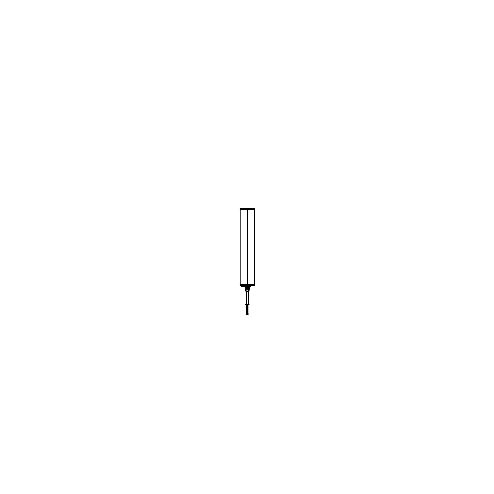 <?xml version="1.0" encoding="UTF-8"?>
<svg xmlns="http://www.w3.org/2000/svg" width="494" height="494" viewBox="0 0 494 494"><rect width="100%" height="100%" fill="white"/><g stroke="black" fill="none" stroke-linecap="round" stroke-linejoin="round"><path stroke-width="0.74" d="M254.49 285.013L240.251 285.013L254.49 285.013L254.49 284.075L240.251 284.075L240.251 284.705L240.251 284.075L254.49 284.075L254.07 285.433A0.414 0.414 90 0 0 254.225 285.402A0.414 0.414 90 0 1 254.058 285.433A0.414 0.414 90 0 0 254.225 285.402M240.664 285.433L240.251 284.989L240.664 285.433A0.414 0.414 -90 0 1 240.51 285.402A0.414 0.414 90 0 0 240.677 285.433A0.414 0.414 -90 0 1 240.51 285.402A0.414 0.414 90 0 0 240.689 285.433L240.251 285.013M248.834 285.983L248.834 285.433L248.321 286.495L248.834 285.983M249.482 287.181L250.18 286.483L244.555 286.483L245.228 287.156A0.414 0.414 -90 0 1 245.357 287.434L246.136 288.268M245.845 285.983C243.894 285.983 243.894 285.983 245.845 285.983L244.357 285.983L244.357 285.433L244.357 285.995L246.191 285.995L246.191 285.458L246.191 285.995L244.357 285.995L245.246 287.181L244.555 286.483L245.845 286.495L244.567 286.495L245.228 287.156L249.501 287.162L250.18 286.483L249.513 287.156A0.414 0.414 90 0 0 249.384 287.422L245.357 287.422A0.414 0.414 -90 0 0 245.234 287.162A0.414 0.414 -90 0 1 245.357 287.422L249.384 287.422A0.414 0.414 90 0 1 249.501 287.162L250.18 286.483L249.513 287.156L245.228 287.156L249.507 287.156A0.414 0.414 -90 0 0 249.377 287.434L248.587 288.008M245.907 285.983L245.907 285.458L246.42 286.495L248.321 286.495L246.42 286.495L245.907 285.983M249.279 288.552L248.587 289.249L249.279 288.552L248.587 288.261L249.279 288.552M249.167 289.75L248.587 290.497L249.18 289.756L248.587 289.509M246.123 290.768L245.691 291.12L249.044 291.12L248.587 290.756L249.044 291.12L245.839 291.25L249.013 291.194M246.148 289.249L245.444 288.552L246.148 288.261L245.444 288.552L246.148 289.249L245.555 289.756L246.148 290.497L245.839 291.25M246.105 290.139L248.667 289.873L246.105 290.139M245.95 288.891L248.815 288.626L245.95 288.891M254.49 283.927L254.49 210.024L254.49 283.927M240.251 209.295L240.251 209.925L254.49 209.925L240.251 209.925L240.251 208.987L254.49 208.987L254.49 209.925L240.251 209.925L240.251 208.987L254.49 208.987L254.49 209.925L254.49 208.987L240.251 209.295M243.808 285.433L243.808 286.366L243.808 285.433M241.862 285.433L241.862 286.366L241.862 285.433M242.9 285.433L242.9 286.366L242.9 285.433M242.77 285.433L242.77 286.366L242.77 285.433M254.472 284.05L254.49 284.729L240.251 284.729L240.263 284.05L254.49 284.05L254.49 284.729L254.472 284.05M254.774 284.705L239.967 284.705L254.774 284.705M254.342 285.433L240.399 285.433M251.279 285.433L251.959 285.433M245.895 285.433L245.215 285.433M245.814 285.433L246.5 285.433M251.36 285.433L250.674 285.433M254.472 284.68L254.49 285.044L240.251 285.044L240.263 284.68L254.49 284.68L254.49 285.044L254.472 284.68M248.89 285.983L250.384 285.983L248.55 285.995L248.55 285.433L248.55 285.995L250.384 285.995L250.384 285.433M248.186 286.508L248.254 285.97L250.384 285.97L250.162 286.508L248.89 286.508M245.845 285.409L245.845 286.687L248.89 286.687L248.89 285.409M249.359 287.687L249.513 287.156A0.414 0.414 -90 0 0 249.384 287.434L245.382 287.687M249.39 287.347L249.038 291.194L249.39 287.347L249.032 291.194L245.703 291.194L245.351 287.347M246.16 291.386L248.575 291.25L248.575 304.193L249.149 304.193L245.586 304.193L246.16 304.193L246.16 291.386M246.018 289.873L248.717 289.873M246.055 290.132L248.68 290.132M245.864 288.632L248.877 288.632M245.895 288.885L248.84 288.885M248.957 291.25L245.777 291.25M245.567 289.75L246.148 290.497M246.549 286.508L246.487 285.97L244.357 285.97A0.729 0.729 -90 0 0 244.555 286.483L245.357 287.434M245.845 286.508L244.579 286.508L244.357 285.97M246.16 291.25L246.16 304.582L246.574 304.582L246.574 291.25M248.575 291.25L248.575 304.582L246.463 304.582L246.463 291.25M248.136 314.585L246.543 314.585L248.136 314.585L246.543 314.585L248.136 314.585L247.327 314.585L247.333 313.134L248.34 313.134L246.339 313.134L248.34 313.134M247.327 313.134L246.339 313.134M247.327 314.585L246.543 314.585M247.34 313.313L247.568 314.795L247.543 313.079M247.408 313.313L247.333 314.641L247.333 313.079M246.951 313.313L247.006 314.585M247.772 313.313L247.827 314.585M247.303 304.582L247.111 313.134M247.228 304.582L247.228 313.313L246.728 313.313L246.846 304.582M247.574 313.134L247.932 313.134M247.228 313.313L247.685 313.313L247.685 304.014M246.772 304.582L246.772 313.313M254.774 283.927L239.961 283.927M240.251 208.548L254.49 208.548L254.49 285.402L240.251 285.402L240.251 208.548M254.484 208.548L254.49 285.402L254.484 208.548M254.774 210.024L239.961 210.024M254.49 209.95L240.251 209.95L240.251 209.271L254.49 209.271L254.49 209.95M240.263 209.95L240.251 209.271L240.263 209.95M254.774 209.295L239.967 209.295L254.774 209.295M251.279 208.548L251.959 208.548M245.895 208.548L245.215 208.548M245.814 208.548L246.5 208.548M251.36 208.548L250.674 208.548M254.49 209.32L240.251 209.32L240.251 208.956L254.49 208.956L254.49 209.32M240.263 209.32L240.251 208.956L240.263 209.32M243.74 285.433L243.999 286.384L243.74 285.433M243.023 285.433L243.023 286.384L241.671 286.384L243.023 286.384L243.023 285.433L243.023 286.384L241.671 286.384L243.023 286.384L243.023 285.433L243.023 286.384L241.671 286.384L243.023 286.384L243.023 285.433M242.881 285.415L242.881 286.384L243.826 286.384L243.826 285.415M243.919 286.366L241.757 286.366M241.794 285.415L241.794 286.384M241.844 285.415L241.844 286.384M242.789 285.415L242.789 286.384M243.875 285.415L243.875 286.384M240.251 284.05L240.251 284.729L240.251 284.05M240.251 284.68L240.251 285.044L240.251 284.68M250.168 286.495L248.89 286.495L250.168 286.495L250.384 285.421L250.384 285.995M247.364 286.508L247.364 285.97M246.518 304.193L246.518 291.25M247.364 314.585L247.364 313.313M246.907 314.585L246.907 313.313M247.729 314.585L247.729 313.313M247.259 304.582L247.259 313.134M246.802 304.582L246.802 313.134M247.371 208.548L247.371 285.402L247.371 208.548M242.838 285.433L242.838 286.384L242.838 285.433M244.357 285.995L244.357 285.433M247.167 314.585L247.167 313.134M247.673 314.585L247.685 304.193M247.185 313.134L247.185 304.193M247.543 314.585L247.543 313.134M246.877 314.585L246.877 313.134M246.728 313.134L246.728 304.193M247.698 314.585L247.698 313.134M247.902 314.585L247.902 313.134M248.05 313.134L248.05 304.193M240.251 283.927L240.251 210.024M254.49 284.989L254.07 285.433L254.49 284.989M247.673 313.079L247.673 314.641M247.167 313.079L247.167 314.641M247.902 313.079L247.902 314.641M247.185 304.014L247.185 313.313M246.728 304.014L246.728 313.313M248.05 304.014L248.05 313.313M240.251 209.011L240.664 208.567L240.251 209.011M254.49 209.011L254.07 208.567M243.999 285.415L243.999 286.384L243.999 285.415M241.671 285.415L241.671 286.384L241.671 285.415"/></g></svg>
